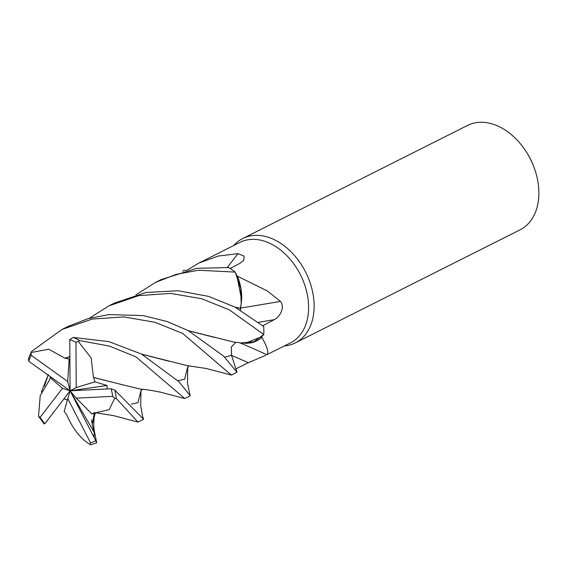 <?xml version="1.0" encoding="UTF-8"?>
<svg xmlns="http://www.w3.org/2000/svg" width="567" height="567" viewBox="0 0 567 567"><rect width="100%" height="100%" fill="white"/><g stroke="black" fill="none" stroke-linecap="round" stroke-linejoin="round"><path stroke-width="0.85" d="M135.96 294.805L155.521 282.409L176.422 274.286L198.485 270.239L235.177 272.103L240.706 288.341L241.202 304.224L240.266 308.356L241.202 304.224L240.713 288.355L235.213 272.16L236.836 275.668A56.246 39.492 -116.7 0 0 236.836 275.661A56.246 39.492 -116.7 0 1 237.431 276.193L267.185 290.871L280.502 301.396C285.513 308.044 279.07 317.669 274.166 319.682L262.797 325.756M186.153 270.388L183.892 270.367L182.716 271.281M239.409 342.659A988.919 492.539 -127.6 0 1 266.844 354.694L290.495 342.872A56.246 39.492 -116.7 0 0 300.184 274.272A56.246 39.492 -116.7 0 0 239.94 242.385L199.024 262.975L218.274 256.057L237.97 253.626L244.193 256.142L243.647 260.423L240.33 263.088L230.181 268.474M187.557 270.062A44.665 31.362 -116.7 0 0 187.266 270.027A56.246 39.492 -116.7 0 0 187.11 270.161M187.266 270.027L199.024 262.975M284.379 345.948A58.436 41.03 -116.7 0 0 295.308 342.907A58.436 41.03 -116.7 0 0 305.372 271.628A58.436 41.03 -116.7 0 0 242.782 238.501A58.436 41.03 -116.7 0 0 233.824 245.461M295.308 342.907L520.067 229.826A58.436 41.03 -116.7 0 0 534.305 168.101A58.436 41.03 -116.7 0 0 530.131 158.547A58.436 41.03 -116.7 0 0 525.588 150.772A58.436 41.03 -116.7 0 0 467.541 125.42L242.782 238.501M534.305 168.101L533.972 167.18A52.589 36.926 -116.7 0 0 530.216 158.583A52.589 36.926 -116.7 0 0 526.126 151.587L525.588 150.772M227.346 267.418A988.919 788.754 108.3 0 0 237.97 253.626M265.696 355.353L248.311 362.71L235.815 368.897M241.485 342.95L245.235 343.262A44.665 31.362 -116.7 0 0 261.784 337.386C267.319 346.876 268.999 352.653 266.844 354.694M261.784 337.386A56.246 39.492 -116.7 0 0 261.869 336.649L245.235 343.262M65.155 358.301L48.719 349.229L31.128 352.497L31.95 351.129L62.115 329.406L67.636 326.62L88.005 318.647L108.907 314.607L143.167 315.599L167.251 321.553L188.18 330.589L223.575 356.083L236.992 372.25L231.556 355.353L236.531 370.917L231.556 355.346L231.336 347.011L235.879 342.262L231.336 347.004L231.485 355.126M240.479 308.115A988.919 81.017 169.6 0 0 280.502 301.396M240.443 310.142L241.62 299.752A44.665 31.362 -116.7 0 0 237.431 276.193M241.62 299.752L236.843 275.668M241.372 342.929L253.931 341.781L263.74 334.551L261.869 336.649M240.337 308.349L240.415 310.121M235.114 307.158L240.429 308.313M240.316 308.887L240.309 308.342L235.298 307.257M235.177 272.103A58.436 41.03 -116.7 0 0 228.721 267.56L196.678 268.333L161.063 279.623L155.521 282.409M190.186 395.624L178.853 381.662L141.53 354.07L108.914 341.625L73.086 337.436L69.769 339.661L70.081 390.812L76.261 398.133L112.691 396.361L114.711 398.24L116.278 398.424L137.937 422.082L143.571 419.254L114.895 390.16L111.153 388.728L70.081 390.812L67.679 381.492L31.121 355.254L31.128 352.497M93.456 377.516L91.159 358.018L78.211 341.369L79.805 340.597L109.53 346.111L135.938 356.877L184.736 398.537L160.56 392.187C154.146 390.939 149.78 389.94 140.41 389.082L121.685 384.568M263.768 334.516A58.436 41.03 -116.7 0 0 263.662 326.514L234.944 307.073L208.564 296.385L178.194 290.743L145.939 292.494L114.428 303.083L108.814 305.911L138.759 295.627L170.539 293.408L201.604 298.71L229.366 309.873L263.768 334.516L253.938 341.773L241.471 342.943L233.845 342.085L188.435 330.724M44.474 386.113L48.124 375.106M89.302 318.278L108.814 305.911M62.115 329.406L92.166 319.079L123.967 316.91L154.94 322.29L182.602 333.396L231.364 375.078L206.438 368.515L187.23 365.637L141.707 354.162M94.512 412.556L95.625 412.804L109.176 409.679L114.711 398.24M96.319 441.176L96.829 442.749L94.072 437.341L94.257 432.479L92.116 424.378L95.334 413.024M95.71 412.819L91.882 413.974L94.54 412.585M91.585 419.8L92.194 424.159M65.17 358.103L69.861 356.6M69.876 359.159L65.162 358.259L69.861 356.749M141.885 354.262L168.959 361.214M189.768 394.256L190.228 395.709M63.901 398.899L67.388 399.969M31.242 352.015L28.35 358.932L28.818 361.278L70.081 390.812L64.184 411.33L66.856 415.03M66.863 414.987L66.828 415.122C73.299 429.673 81.244 439.553 90.656 444.769M67.785 398.566L90.514 442.799L90.188 444.514L90.947 444.734L96.829 442.749M38.62 416.384L44.134 423.925L44.892 423.712L70.081 390.812L62.483 388.282L40.101 417.39L38.535 416.242L40.214 395.681L49.017 380.833M188.648 330.83L214.815 337.478M50.661 376.92L48.698 381.449M140.977 390.493L140.722 405.462L142.437 415.767L143.571 419.254M107.128 388.912L107.05 385.482L94.937 381.846L93.491 377.502L121.402 384.49M93.619 377.459L121.629 384.554M91.882 413.974L76.261 398.133M69.131 359.35L67.679 381.492M50.123 377.565L62.483 388.282M94.072 437.341L70.081 390.812L107.05 385.482M94.937 381.846L76.198 387.58L75.978 342.255L78.211 341.369M94.257 432.479L70.081 390.812L76.198 387.58M231.577 355.41A986.226 491.192 -127.6 0 1 248.311 362.71M258.609 322.297A986.226 80.797 169.6 0 0 274.166 319.682M224.66 357.189L231.556 355.346M79.805 340.597A58.436 41.03 -116.7 0 0 73.086 337.436M92.116 424.378L94.214 414.123M177.925 380.726L184.622 379.217L187.642 367.097M131.268 404.193L137.965 402.683L140.963 390.521M31.121 355.254A56.098 39.392 -116.7 0 0 28.818 361.278M116.278 398.424A58.436 41.03 -116.7 0 0 114.895 390.16M112.691 396.361A56.098 39.392 -116.7 0 0 111.153 388.728M40.101 417.39A56.098 39.392 -116.7 0 0 44.892 423.712M90.514 442.799A56.098 39.392 -116.7 0 0 95.78 440.672M75.978 342.255A56.098 39.392 -116.7 0 0 69.769 339.661M95.625 412.804L113.584 415.632L137.937 422.082M93.916 414.668L95.745 412.819M96.39 441.409L94.009 429.269L93.725 424.775L94.278 414.03M187.351 367.607L189.165 365.814M189.817 394.412L187.493 382.959L187.705 367.012M48.315 374.596L41.37 392.038M142.565 389.274L140.836 390.741M236.992 372.25L231.364 375.078M190.25 395.766L184.736 398.537"/></g></svg>
